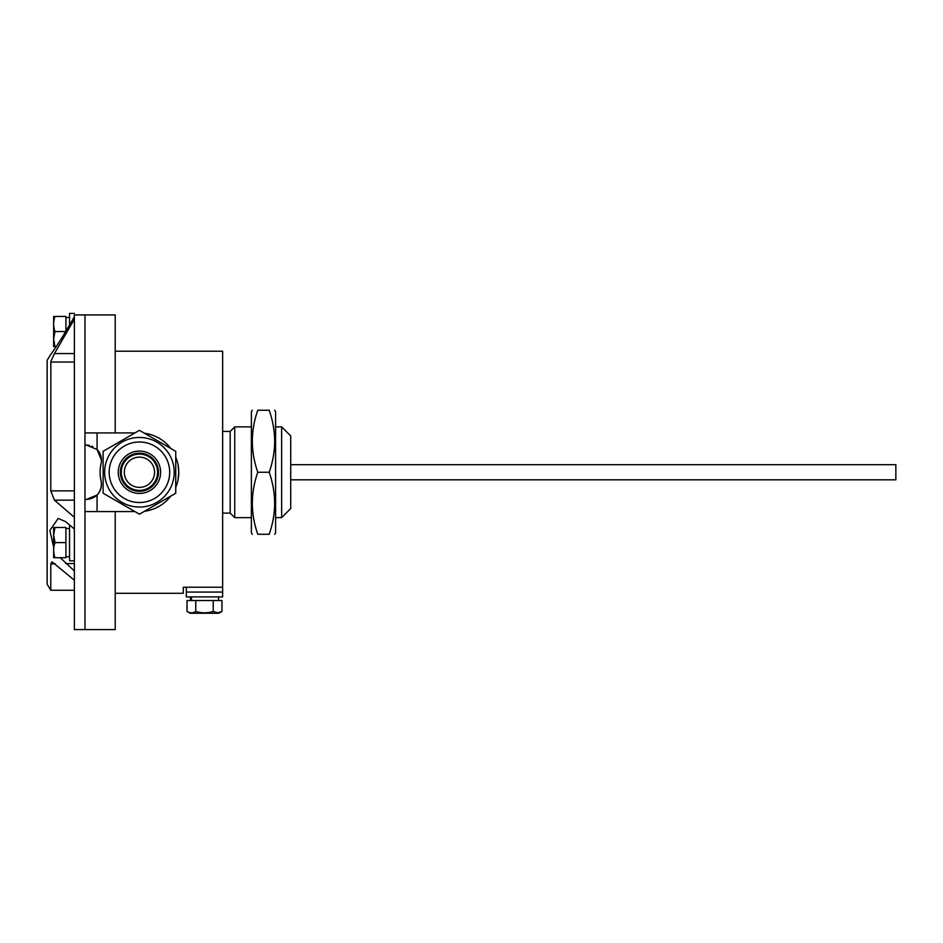 <?xml version="1.0" encoding="UTF-8"?>
<svg xmlns="http://www.w3.org/2000/svg" width="943" height="943" viewBox="0 0 943 943"><rect width="100%" height="100%" fill="white"/><g stroke="black" fill="none" stroke-linecap="round" stroke-linejoin="round"><path stroke-width="1.41" d="M290.715 464.687L895.85 464.687L895.85 479.822L290.715 479.822M74.379 517.353L54.458 500.167L50.781 490.867L50.851 361.417L54.458 353.554L74.379 319.17L74.379 629.594L84.976 629.594L84.976 511.589L84.976 629.594L115.223 629.594L115.223 511.589M115.223 432.92L115.223 314.927L74.379 314.927L74.379 316.789L65.633 331.559C56.545 347.201 44.804 362.725 52.183 352.529M51.287 353.802L52.018 352.753M49.873 355.77L47.15 360.309L47.15 584.2L50.781 590.259L50.781 563.867L52.077 561.828L74.379 580.24M54.965 500.603L60.01 504.988M74.379 570.951L60.269 557.737M53.197 545.266L49.873 530.496L58.148 518.402L65.633 521.644L74.379 529.023L74.379 560.755L69.534 560.755L69.534 524.945M84.976 314.927L84.976 432.92L84.976 314.927M89.373 445.332L84.976 445.025L84.976 499.484L84.976 432.92L134.943 432.92M74.379 316.789L74.379 319.17M52.537 352.034L54.576 349.051M101.455 460.149L97.07 449.505A15.123 15.123 0 0 1 101.078 463.52L100.347 467.869M86.332 499.484L97.07 495.016A15.123 15.123 0 0 0 101.455 484.36L101.078 481.001A15.123 15.123 0 0 1 101.455 484.36C100.583 493.531 95.538 498.576 86.332 499.484L84.976 499.484L84.976 511.589L97.07 511.589L97.07 495.016M281.639 426.873L290.715 435.949L290.715 508.56L281.639 517.636L281.639 426.873L275.592 426.873M251.38 426.873L234.736 426.873L234.736 517.636L230.198 513.098L230.198 431.411L222.642 431.411M178.003 479.975L178.769 472.254A39.335 39.335 0 0 0 175.74 457.119M170.695 448.385A39.335 39.335 0 0 0 144.479 433.25L147.132 433.686M175.74 487.39A39.335 39.335 0 0 0 178.769 472.254L178.003 464.534M174.231 593.288L143.973 593.288L183.307 593.288L183.307 587.218L222.642 587.218L222.642 351.232L115.223 351.232M170.695 496.136A39.335 39.335 0 0 1 144.479 511.271L147.132 510.835M100.347 476.639L101.078 481.001A39.335 39.335 0 0 1 101.078 463.52M92.827 446.487L92.025 446.133M134.943 511.589L97.07 511.589M86.332 445.025L97.07 449.505L97.07 432.92M252.252 534.28L251.38 532.771L251.38 411.737L252.252 410.229M269.179 472.254C276.452 492.989 276.452 513.664 269.179 534.28C276.452 534.28 276.452 534.28 269.179 534.28C276.452 534.28 276.452 534.28 269.179 534.28L257.793 534.28C250.52 534.28 250.52 534.28 257.793 534.28C250.52 534.28 250.52 534.28 257.793 534.28C250.52 513.664 250.52 492.989 257.793 472.254C250.52 451.532 250.52 430.857 257.793 410.229C250.52 410.229 250.52 410.229 257.793 410.229C250.52 410.229 250.52 410.229 257.793 410.229L269.179 410.229C276.452 410.229 276.452 410.229 269.179 410.229C276.452 430.951 276.452 451.626 269.179 472.254L257.793 472.254M274.719 534.28L275.592 532.771L275.592 411.737L274.719 410.229M107.29 495.629L103.129 493.224L103.129 451.296L139.434 430.326L143.642 432.766M125.596 459.147A19.06 19.06 0 0 1 152.542 458.416A19.06 19.06 0 0 1 153.273 485.362A19.06 19.06 0 0 1 126.327 486.093A19.06 19.06 0 0 1 125.596 459.147M152.613 484.737A18.153 18.153 0 0 0 151.917 459.076A18.153 18.153 0 0 0 126.256 459.771A18.153 18.153 0 0 0 126.951 485.433A18.153 18.153 0 0 0 152.613 484.737M124.323 471.441A15.123 15.123 0 0 0 138.609 487.366A15.123 15.123 0 0 0 154.534 473.08M124.311 472.49A15.123 15.123 0 0 1 139.199 457.131A15.123 15.123 0 0 1 154.558 472.03A15.123 15.123 0 0 1 139.658 487.378A15.123 15.123 0 0 1 124.311 472.49M150.02 453.913A21.182 21.182 0 0 0 121.093 461.669A21.182 21.182 0 0 0 128.837 490.596A21.182 21.182 0 0 0 157.776 482.851A21.182 21.182 0 0 0 150.02 453.913A21.182 21.182 0 0 1 157.776 482.851A21.182 21.182 0 0 1 128.837 490.596M109.294 454.856A34.797 34.797 0 0 0 122.036 502.395A34.797 34.797 0 0 0 169.563 489.653A34.797 34.797 0 0 0 156.833 442.126A34.797 34.797 0 0 0 109.294 454.856M139.434 430.326L175.74 451.296L175.74 493.224L139.434 514.183L103.129 493.224M187.02 611.453L190.109 613.245L218.859 613.245L221.959 611.453L221.959 600.538L187.02 600.538L187.02 611.453C189.92 613.233 192.832 613.233 195.755 611.453C201.554 613.233 207.377 613.233 213.224 611.453L213.224 600.538M217.609 612.809L213.224 611.453L217.585 612.809L221.959 611.453M195.755 600.538L195.755 611.453M53.633 316.435L53.633 346.694M65.904 331.099L65.904 316.435L54.989 316.435C53.221 316.435 53.221 316.435 54.989 316.435C53.221 316.435 53.221 316.435 54.989 316.435C53.221 321.469 53.221 326.502 54.989 331.559L53.633 339.126L54.989 346.694C53.221 341.661 53.221 336.616 54.989 331.559L65.633 331.559M54.989 346.694C53.221 346.694 53.221 346.694 54.989 346.694L56.167 346.694M53.633 527.479L53.633 557.737M54.989 557.737C53.221 557.737 53.221 557.737 54.989 557.737L65.904 557.737L65.904 527.479L54.989 527.479C53.221 527.479 53.221 527.479 54.989 527.479C53.221 527.479 53.221 527.479 54.989 527.479L53.633 535.035L54.989 542.602C53.221 547.635 53.221 552.681 54.989 557.737M54.989 527.479C53.221 532.536 53.221 537.569 54.989 542.602L65.904 542.602M186.325 587.218L186.325 596.907L222.642 596.907L222.642 592.063L186.325 592.063L222.642 592.063L222.642 587.218M190.816 600.538L190.557 596.907M191.205 596.907L191.7 600.538M74.379 313.406L69.534 313.406L69.534 324.97M74.379 362.041L50.781 362.041M74.379 563.56L65.633 563.56M74.379 500.167L54.458 500.167M74.379 490.867L50.781 490.867M74.379 353.554L54.458 353.554M55.389 563.867L50.781 563.867M124.299 498.458A30.259 30.259 0 0 1 113.231 457.131A30.259 30.259 0 0 1 154.558 446.051A30.259 30.259 0 0 1 165.638 487.39A30.259 30.259 0 0 1 124.299 498.458M74.379 590.259L50.781 590.259M230.198 513.098L222.642 513.098M281.639 517.636L275.592 517.636M251.38 517.636L234.736 517.636M159.096 593.288L115.223 593.288M230.198 431.411L234.736 426.873M65.904 317.496L69.534 317.496M65.904 556.676L69.534 556.676M65.904 528.54L69.534 528.54M218.552 600.538L218.552 596.907M190.415 600.538L190.415 596.907"/></g></svg>
